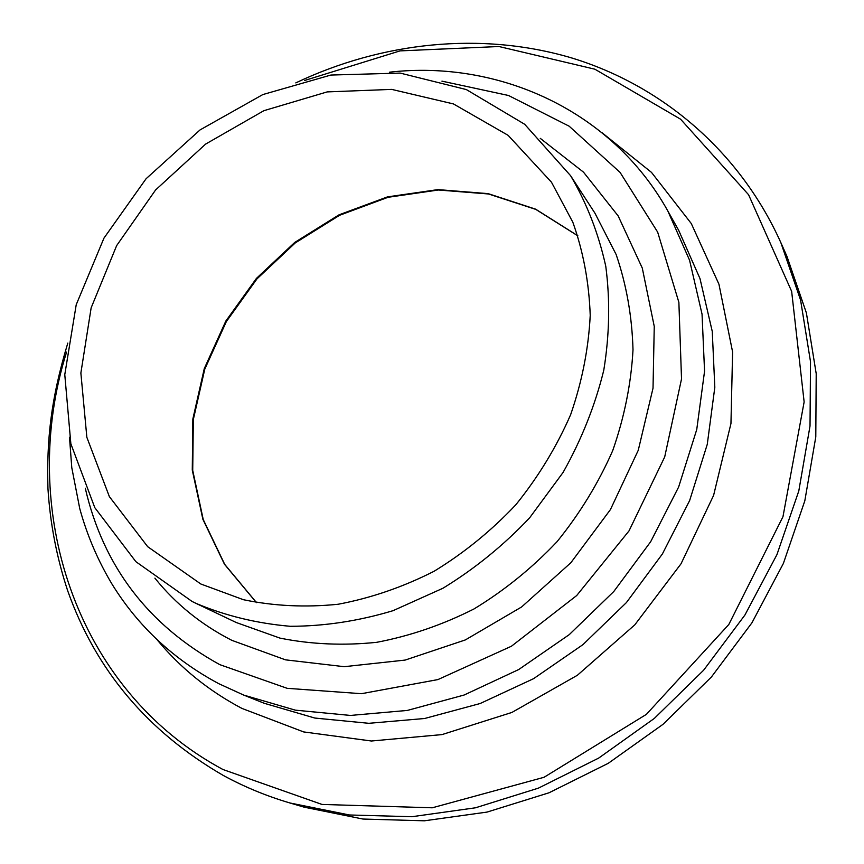 <?xml version="1.0" encoding="UTF-8"?>
<svg xmlns="http://www.w3.org/2000/svg" width="864" height="864" viewBox="0 0 864 864"><rect width="100%" height="100%" fill="white"/><g stroke="black" fill="none" stroke-linecap="round" stroke-linejoin="round"><path stroke-width="1.3" d="M200.815 583.999L243.4 599.702C273.877 606.064 305.446 607.586 338.105 604.26C370.872 598.093 402.808 587.131 433.901 571.374C463.946 553.046 491.249 530.863 515.797 504.814C538.283 476.96 556.567 446.915 570.64 414.677C582.034 381.758 588.557 348.656 590.22 315.382C589.075 282.604 583.286 251.554 572.843 222.253L551.491 182.228L508.108 135.324L453.449 103.928L391.716 89.392L327.175 91.908L263.898 110.678L205.589 144.104L155.563 190.004L116.64 245.624L91.152 307.822L80.87 373.021L86.854 437.324L109.361 496.606L147.668 546.674L200.815 583.999M223.744 775.667C244.512 786.974 266.576 796.079 289.926 802.98L304.258 807.192L362.934 819.04L424.451 820.8L487.08 812.074L548.996 792.796L608.256 763.312L662.98 724.345L711.385 677.03L751.928 622.825L783.367 563.468L804.816 500.839L815.789 436.936L816.21 373.691L806.393 312.952L786.931 256.338L780.872 242.687C739.411 150.476 660.884 84.931 571.093 57.769C480.881 31.255 381.856 42.012 295.801 82.89M192.089 601.463L195.934 603.331C225.396 615.773 256.846 623.419 290.293 626.292C324.41 626.238 358.668 621.032 393.066 610.675L442.897 588.265C474.692 568.836 503.615 545.346 529.654 517.795L563.112 472.392C581.526 439.614 595.091 405.54 603.785 370.192C609.541 334.724 610.2 300.089 605.772 266.263C598.525 233.474 586.818 203.299 570.618 175.727L524.675 124.276L466.333 89.564L400.194 73.094L330.89 75.049L262.84 94.565L200.059 129.913L146.081 178.74L103.961 238.118L76.226 304.69L64.778 374.63L70.859 443.783L94.792 507.654L135.875 561.676L192.089 601.463M577.865 235.796L535.626 209.164L488.171 193.644L437.983 189.605L387.515 196.873L339.044 214.823L294.721 242.438L256.435 278.392L225.817 321.073L204.271 368.636L192.845 419.04L192.272 470.027L202.867 519.253L224.478 564.257L256.435 602.629M67.802 343.094C50.695 399.665 46.634 439.992 47.941 488.408C50.134 523.465 56.722 557.593 67.705 590.803C95.85 670.216 147.766 731.797 223.474 775.559C244.339 786.91 266.49 796.046 289.926 802.98L349.434 814.979L411.869 816.718L475.481 807.797L538.402 788.141L598.676 758.095L654.35 718.405L703.62 670.226L744.908 615.049L776.93 554.645L798.8 490.957L810.022 425.995L810.518 361.757L800.593 300.1L780.872 242.687M66.582 352.091C17.766 506.995 73.883 689.429 222.944 769.511L321.991 804.438L432.27 807.797L544.05 777.287L646.402 714.355L728.806 624.51L782.968 516.715L804.136 401.944L791.651 291.384L748.57 194.724L680.584 119.2L594.864 69.196L498.938 46.516L400.021 50.89L304.56 80.503M157.345 640.062C180.565 668.088 208.753 690.865 241.909 708.404L303.664 731.927L371.412 741.01L442.012 734.594L511.909 712.433L577.379 675.27L634.802 624.845L681.026 563.792L713.588 495.439L730.955 423.544L732.596 351.929L718.945 284.213L691.276 223.528L651.499 172.4L601.96 132.656M264.222 703.274L314.852 718.06L368.874 723.308L424.602 718.502L480.146 703.523L533.574 678.672L582.941 644.641L626.411 602.575L662.396 553.964L689.645 500.558L707.27 444.334L714.82 387.299L712.26 331.42L699.98 278.554L678.672 230.31M219.186 683.878L243.767 695.11L295.337 710.154L350.428 715.435L407.322 710.435L464.087 695.034L518.735 669.524L569.257 634.63L613.786 591.516L650.678 541.706L678.629 487.037L696.751 429.516L704.56 371.218L702.043 314.161L689.569 260.237L667.883 211.086C611.982 110.527 498.863 59.713 389.405 72.198M85.266 488.192C103.356 566.374 148.198 625.18 219.78 664.643L287.183 688.327L361.454 693.695L437.929 679.579L511.423 646.24L576.688 595.555L629.003 530.917L664.697 456.959L681.523 378.961L678.877 302.357L657.666 232.124L620.071 172.39L569.16 126.198L508.529 95.494L441.936 81.14M154.894 578.146C175.727 604.033 201.377 624.769 231.822 640.332L285.476 659.837L344.174 666.684L405.151 660.074L465.361 639.922L521.618 606.96L570.856 562.745L610.427 509.587L638.248 450.328L653.022 388.184L654.253 326.408L642.287 268.088L618.17 215.935L583.492 172.152L540.259 138.348M195.934 603.331L236.228 622.512L280.001 638.118C311.202 644.371 343.429 645.775 376.682 642.319C410 636.012 442.433 624.899 473.969 608.969C504.425 590.458 532.105 568.048 556.988 541.75C579.787 513.626 598.363 483.246 612.716 450.619C624.37 417.269 631.13 383.659 633.01 349.801C632.07 316.386 626.443 284.612 616.14 254.502L594.94 213.17M577.886 235.872L535.777 209.38L488.452 193.968L438.383 190.004L387.99 197.305L339.574 215.287L295.272 242.914L256.975 278.878L226.357 321.559L204.79 369.101L193.342 419.461L192.715 470.372L203.224 519.491L224.716 564.376L256.511 602.64M678.65 230.267L667.883 211.086M264.19 703.264L243.767 695.11L218.894 683.748C173.934 659.696 138.424 626.681 112.363 584.69C98.01 560.855 87.134 535.486 79.747 508.583L71.777 467.651L69.498 437.292M594.929 213.149L570.618 175.727"/></g></svg>
